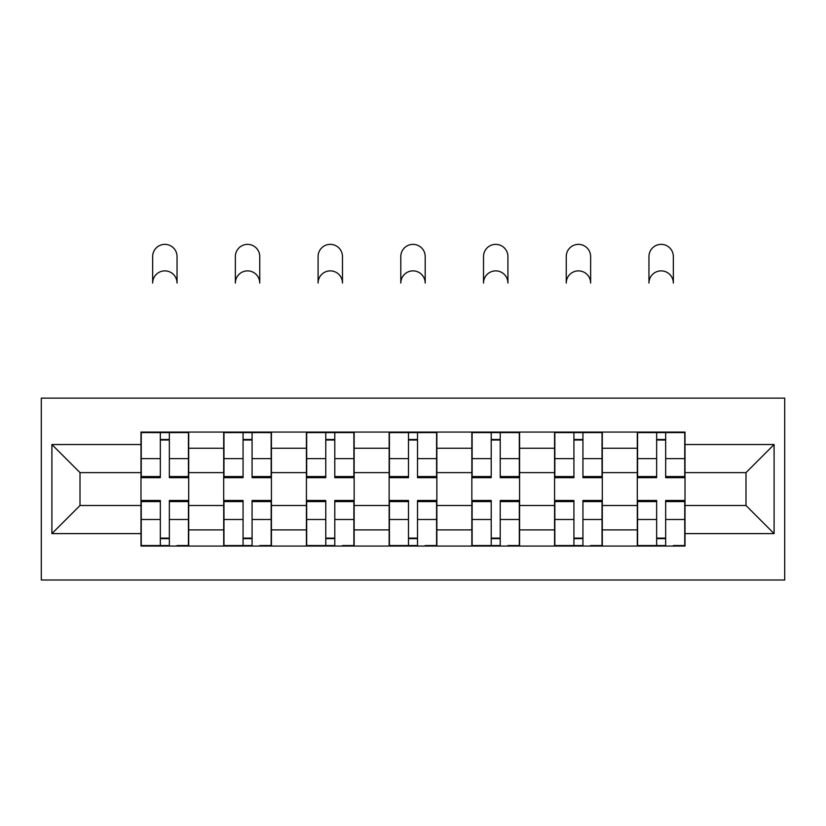 <?xml version="1.0" encoding="UTF-8"?>
<svg xmlns="http://www.w3.org/2000/svg" width="826" height="826" viewBox="0 0 826 826"><rect width="100%" height="100%" fill="white"/><g stroke="black" fill="none" stroke-linecap="round" stroke-linejoin="round"><path stroke-width="1.24" d="M41.3 580.007L784.7 580.007L784.7 398.132L41.3 398.132L41.3 580.007M223.701 546.069L223.701 448.239L188.71 448.239L188.71 546.069M188.71 448.239L188.71 432.07M223.701 448.239L223.701 432.07M271.424 432.07L271.424 546.069M306.425 546.069L306.425 432.07M354.147 432.07L354.147 546.069M389.139 546.069L389.139 432.07M436.861 432.07L436.861 546.069M471.852 546.069L471.852 432.07M519.575 432.07L519.575 546.069M554.576 546.069L554.576 432.07M602.299 432.07L602.299 546.069M637.29 546.069L637.29 432.07M637.29 505.502L602.299 505.502M554.576 505.502L519.575 505.502M471.852 505.502L436.861 505.502M389.139 505.502L354.147 505.502M306.425 505.502L271.424 505.502M223.701 505.502L188.71 505.502M637.29 472.627L602.299 472.627M554.576 472.627L519.575 472.627M471.852 472.627L436.861 472.627M389.139 472.627L354.147 472.627M306.425 472.627L271.424 472.627M223.701 472.627L188.71 472.627M80.008 505.502L140.988 505.502L140.988 472.627L80.008 472.627L80.008 505.502L51.904 533.606L51.904 444.533L140.988 444.533L140.988 472.627M685.012 472.627L685.012 505.502L745.992 505.502L745.992 472.627L685.012 472.627L685.012 432.07L140.988 432.07L140.988 444.533M685.012 444.533L774.096 444.533L774.096 533.606L685.012 533.606L685.012 505.502M140.988 505.502L140.988 546.069L685.012 546.069L685.012 533.606M140.988 533.606L51.904 533.606M169.351 538.118L160.337 538.118M160.337 440.021L169.351 440.021M252.075 538.118L243.061 538.118M243.061 440.021L252.075 440.021M334.788 538.118L325.774 538.118M325.774 440.021L334.788 440.021M417.512 538.118L408.488 538.118M408.488 440.021L417.512 440.021M500.226 538.118L491.212 538.118M491.212 440.021L500.226 440.021M582.939 538.118L573.925 538.118M573.925 440.021L582.939 440.021M665.663 538.118L656.649 538.118M656.649 440.021L665.663 440.021M51.904 444.533L80.008 472.627M745.992 505.502L774.096 533.606M745.992 472.627L774.096 444.533M177.043 283.07A12.194 12.194 0 0 0 164.849 270.876A12.194 12.194 0 0 0 152.655 283.07L152.655 256.556A12.194 12.194 0 0 1 164.849 244.362A12.194 12.194 0 0 1 177.043 256.556L177.043 283.07M169.351 477.665L169.351 432.597L188.442 432.597L188.442 477.665L169.351 477.665M160.337 439.494L169.351 439.494M160.337 432.597L141.246 432.597L141.246 477.665L160.337 477.665L160.337 432.597L169.351 432.597M152.655 432.07L152.655 432.597M177.043 432.07L177.043 432.597M160.337 501.589L141.246 501.589L141.246 500.473L160.337 500.473L160.337 545.542L141.246 545.542L151.86 545.542M141.246 501.589L141.246 545.542M169.351 538.645L160.337 538.645M177.838 545.542L188.442 545.542L188.442 500.473L169.351 500.473L169.351 545.542L152.655 545.542M188.442 545.542L177.043 545.542M259.756 283.07A12.194 12.194 0 0 0 247.563 270.876A12.194 12.194 0 0 0 235.369 283.07L235.369 256.556A12.194 12.194 0 0 1 247.563 244.362A12.194 12.194 0 0 1 259.756 256.556L259.756 283.07M252.075 477.665L252.075 432.597L271.155 432.597L271.155 477.665L252.075 477.665M243.061 439.494L252.075 439.494M243.061 432.597L223.97 432.597L223.97 477.665L243.061 477.665L243.061 432.597L252.075 432.597M235.369 432.07L235.369 432.597M259.756 432.07L259.756 432.597M342.48 283.07A12.194 12.194 0 0 0 330.286 270.876A12.194 12.194 0 0 0 318.082 283.07L318.082 256.556A12.194 12.194 0 0 1 330.286 244.362A12.194 12.194 0 0 1 342.48 256.556L342.48 283.07M334.788 477.665L334.788 432.597L353.879 432.597L353.879 477.665L334.788 477.665M325.774 439.494L334.788 439.494M325.774 432.597L306.683 432.597L306.683 477.665L325.774 477.665L325.774 432.597L334.788 432.597M318.082 432.07L318.082 432.597M342.48 432.07L342.48 432.597M243.061 501.589L223.97 501.589L223.97 500.473L243.061 500.473L243.061 545.542L223.97 545.542L234.574 545.542M223.97 501.589L223.97 545.542M252.075 538.645L243.061 538.645M260.551 545.542L271.155 545.542L271.155 500.473L252.075 500.473L252.075 545.542L235.369 545.542M271.155 545.542L259.756 545.542M325.774 501.589L306.683 501.589L306.683 500.473L325.774 500.473L325.774 545.542L306.683 545.542L317.287 545.542M306.683 501.589L306.683 545.542M334.788 538.645L325.774 538.645M343.275 545.542L353.879 545.542L353.879 500.473L334.788 500.473L334.788 545.542L318.082 545.542M353.879 545.542L342.48 545.542M425.194 283.07A12.194 12.194 0 0 0 413 270.876A12.194 12.194 0 0 0 400.806 283.07L400.806 256.556A12.194 12.194 0 0 1 413 244.362A12.194 12.194 0 0 1 425.194 256.556L425.194 283.07M417.512 477.665L417.512 432.597L436.593 432.597L436.593 477.665L417.512 477.665M408.488 439.494L417.512 439.494M408.488 432.597L389.407 432.597L389.407 477.665L408.488 477.665L408.488 432.597L417.512 432.597M400.806 432.07L400.806 432.597M425.194 432.07L425.194 432.597M507.918 283.07A12.194 12.194 0 0 0 495.714 270.876A12.194 12.194 0 0 0 483.52 283.07L483.52 256.556A12.194 12.194 0 0 1 495.714 244.362A12.194 12.194 0 0 1 507.918 256.556L507.918 283.07M500.226 477.665L500.226 432.597L519.317 432.597L519.317 477.665L500.226 477.665M491.212 439.494L500.226 439.494M491.212 432.597L472.121 432.597L472.121 477.665L491.212 477.665L491.212 432.597L500.226 432.597M483.52 432.07L483.52 432.597M507.918 432.07L507.918 432.597M590.631 283.07A12.194 12.194 0 0 0 578.437 270.876A12.194 12.194 0 0 0 566.244 283.07L566.244 256.556A12.194 12.194 0 0 1 578.437 244.362A12.194 12.194 0 0 1 590.631 256.556L590.631 283.07M582.939 477.665L582.939 432.597L602.03 432.597L602.03 477.665L582.939 477.665M573.925 439.494L582.939 439.494M573.925 432.597L554.845 432.597L554.845 477.665L573.925 477.665L573.925 432.597L582.939 432.597M566.244 432.07L566.244 432.597M590.631 432.07L590.631 432.597M408.488 501.589L389.407 501.589L389.407 500.473L408.488 500.473L408.488 545.542L389.407 545.542L400.011 545.542M389.407 501.589L389.407 545.542M417.512 538.645L408.488 538.645M425.989 545.542L436.593 545.542L436.593 500.473L417.512 500.473L417.512 545.542L400.806 545.542M436.593 545.542L425.194 545.542M491.212 501.589L472.121 501.589L472.121 500.473L491.212 500.473L491.212 545.542L472.121 545.542L482.725 545.542M472.121 501.589L472.121 545.542M500.226 538.645L491.212 538.645M508.713 545.542L519.317 545.542L519.317 500.473L500.226 500.473L500.226 545.542L483.52 545.542M519.317 545.542L507.918 545.542M573.925 501.589L554.845 501.589L554.845 500.473L573.925 500.473L573.925 545.542L554.845 545.542L565.449 545.542M554.845 501.589L554.845 545.542M582.939 538.645L573.925 538.645M591.426 545.542L602.03 545.542L602.03 500.473L582.939 500.473L582.939 545.542L566.244 545.542M602.03 545.542L590.631 545.542M673.345 283.07A12.194 12.194 0 0 0 661.151 270.876A12.194 12.194 0 0 0 648.957 283.07L648.957 256.556A12.194 12.194 0 0 1 661.151 244.362A12.194 12.194 0 0 1 673.345 256.556L673.345 283.07M665.663 477.665L665.663 432.597L684.754 432.597L684.754 477.665L665.663 477.665M656.649 439.494L665.663 439.494M656.649 432.597L637.558 432.597L637.558 477.665L656.649 477.665L656.649 432.597L665.663 432.597M648.957 432.07L648.957 432.597M673.345 432.07L673.345 432.597M656.649 501.589L637.558 501.589L637.558 500.473L656.649 500.473L656.649 545.542L637.558 545.542L648.162 545.542M637.558 501.589L637.558 545.542M665.663 538.645L656.649 538.645M674.14 545.542L684.754 545.542L684.754 500.473L665.663 500.473L665.663 545.542L648.957 545.542M684.754 545.542L673.345 545.542M554.576 448.239L519.575 448.239M471.852 448.239L436.861 448.239M389.139 448.239L354.147 448.239M306.425 448.239L271.424 448.239M637.29 448.239L602.299 448.239M554.576 529.9L519.575 529.9M471.852 529.9L436.861 529.9M389.139 529.9L354.147 529.9M306.425 529.9L271.424 529.9M223.701 529.9L188.71 529.9M637.29 529.9L602.299 529.9M169.351 476.55L188.442 476.55M169.351 458.647L188.442 458.647M141.246 476.55L160.337 476.55M141.246 458.647L160.337 458.647M160.337 519.492L141.246 519.492M188.442 501.589L169.351 501.589M188.442 519.492L169.351 519.492M252.075 476.55L271.155 476.55M252.075 458.647L271.155 458.647M223.97 476.55L243.061 476.55M223.97 458.647L243.061 458.647M334.788 476.55L353.879 476.55M334.788 458.647L353.879 458.647M306.683 476.55L325.774 476.55M306.683 458.647L325.774 458.647M243.061 519.492L223.97 519.492M271.155 501.589L252.075 501.589M271.155 519.492L252.075 519.492M325.774 519.492L306.683 519.492M353.879 501.589L334.788 501.589M353.879 519.492L334.788 519.492M417.512 476.55L436.593 476.55M417.512 458.647L436.593 458.647M389.407 476.55L408.488 476.55M389.407 458.647L408.488 458.647M500.226 476.55L519.317 476.55M500.226 458.647L519.317 458.647M472.121 476.55L491.212 476.55M472.121 458.647L491.212 458.647M582.939 476.55L602.03 476.55M582.939 458.647L602.03 458.647M554.845 476.55L573.925 476.55M554.845 458.647L573.925 458.647M408.488 519.492L389.407 519.492M436.593 501.589L417.512 501.589M436.593 519.492L417.512 519.492M491.212 519.492L472.121 519.492M519.317 501.589L500.226 501.589M519.317 519.492L500.226 519.492M573.925 519.492L554.845 519.492M602.03 501.589L582.939 501.589M602.03 519.492L582.939 519.492M665.663 476.55L684.754 476.55M665.663 458.647L684.754 458.647M637.558 476.55L656.649 476.55M637.558 458.647L656.649 458.647M656.649 519.492L637.558 519.492M684.754 501.589L665.663 501.589M684.754 519.492L665.663 519.492"/></g></svg>
